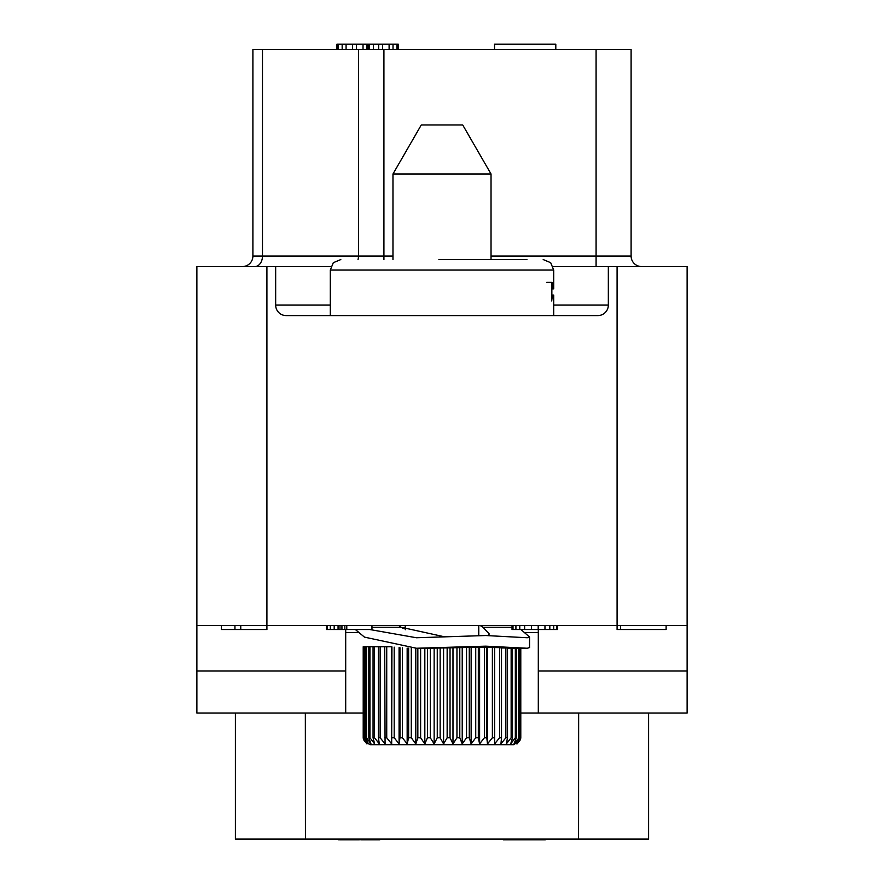 <?xml version="1.0" encoding="UTF-8"?>
<svg xmlns="http://www.w3.org/2000/svg" width="884" height="884" viewBox="0 0 884 884"><rect width="100%" height="100%" fill="white"/><g stroke="black" fill="none" stroke-linecap="round" stroke-linejoin="round"><path stroke-width="1.33" d="M526.919 259.553L438.895 259.553M546.699 282.361L551.826 282.361L551.715 300.936L552.29 295.919L552.622 295.079L553.704 295.079L553.704 315.588M551.715 288.748L552.622 288.748L552.146 282.361M552.622 288.748L553.704 288.858L553.704 270.062L330.296 270.062L333.312 262.692L340.804 259.553M551.859 295.079L551.859 288.858M538.301 629.519L538.301 713.034L687.122 713.034L687.122 625.496L196.878 625.496L196.878 266.559L275.664 266.559L275.664 305.079L330.296 305.079M196.878 625.496L196.878 713.034L345.699 713.034L345.699 629.519M538.301 713.034L520.787 713.034M363.213 713.034L345.699 713.034M305.345 713.034L305.433 839.104L235.398 839.104L235.398 713.034M305.433 839.104L578.567 839.104L578.655 713.034M648.602 713.034L648.602 839.104L578.567 839.104M687.122 671.011L538.301 671.011M553.704 305.079L608.336 305.079L608.336 266.559L687.122 266.559L687.122 625.496M275.664 305.079A10.509 10.509 0 0 0 286.173 315.588L597.827 315.588A10.509 10.509 0 0 0 608.336 305.079M608.336 266.559L553.108 266.559M330.892 266.559L275.664 266.559M641.596 266.559A10.509 10.509 0 0 1 631.099 256.062L631.099 49.449L596.081 49.449L596.081 256.062L631.099 256.062A10.509 10.509 0 0 0 641.596 266.559M596.081 49.449L252.901 49.449L252.901 256.062A10.509 10.509 0 0 1 242.404 266.559A10.509 10.509 0 0 0 252.901 256.062L392.971 256.062M494.532 49.449L494.532 44.2L555.804 44.2L555.804 49.449M398.231 49.449L398.231 44.2L396.927 44.2L396.927 49.449M393.015 49.449L393.015 44.2L396.927 44.2M389.104 49.449L389.104 44.2L393.015 44.2M382.584 49.449L382.584 44.2L389.104 44.2M378.672 49.449L378.672 44.2L382.584 44.2M373.457 49.449L373.457 44.2L378.672 44.2M369.545 49.449L369.545 44.2L373.457 44.2M368.241 49.449L368.241 44.2L369.545 44.2M366.937 49.449L366.937 44.2L368.241 44.2M363.026 49.449L363.026 44.2L366.937 44.2M356.506 49.449L356.506 44.2L363.026 44.2M352.594 49.449L352.594 44.2L356.506 44.2M346.075 49.449L346.075 44.2L352.594 44.2M342.163 49.449L342.163 44.2L346.075 44.2M338.252 49.449L338.252 44.2L342.163 44.2M336.948 49.449L336.948 44.2L338.252 44.2M196.878 671.011L345.699 671.011M503.283 839.104L503.283 839.8L531.892 839.8L531.892 839.104M539.041 839.104L539.041 839.8L531.892 839.8M545.306 839.104L545.306 839.8L539.041 839.8M338.694 839.104L338.694 839.8L339.589 839.104M342.274 839.104L342.274 839.8L339.589 839.8M344.959 839.104L344.959 839.8L342.274 839.8M349.423 839.104L349.423 839.8L344.959 839.8M352.108 839.104L352.108 839.8L349.423 839.8M356.583 839.104L356.583 839.8L352.108 839.8M359.258 839.104L359.258 839.8L356.583 839.8M360.153 839.104L359.258 839.8M361.048 839.104L360.153 839.8M363.733 839.104L363.733 839.8L361.048 839.8M367.313 839.104L367.313 839.8L363.733 839.8M369.987 839.104L369.987 839.8L367.313 839.8M374.462 839.104L374.462 839.8L369.987 839.8M377.148 839.104L377.148 839.8L374.462 839.8M379.822 839.104L379.822 839.8L377.148 839.8M380.717 839.104L379.822 839.8M266.913 266.559L266.913 629.519L221.387 629.519L221.387 625.496M240.757 625.496L240.757 629.519M234.945 625.496L234.945 629.519M346.782 625.496L346.782 629.519L326.439 629.519L326.439 625.496M371.965 625.496L371.965 629.519L346.782 629.519M327.411 625.496L327.411 629.519M330.318 625.496L330.318 629.519M334.185 625.496L334.185 629.519M338.064 625.496L338.064 629.519M339.997 625.496L339.997 629.519M341.942 625.496L341.942 629.519M344.848 625.496L344.848 629.519M512.035 625.496L512.035 629.519L513.007 629.519L513.007 625.496M515.913 625.496L515.913 629.519L513.007 629.519M519.781 625.496L519.781 629.519L515.913 629.519M524.632 625.496L524.632 629.519L519.781 629.519M531.406 625.496L531.406 629.519L524.632 629.519M538.19 625.496L538.19 629.519L531.406 629.519M544.964 625.496L544.964 629.519L538.19 629.519M549.815 625.496L549.815 629.519L544.964 629.519M553.682 625.496L553.682 629.519L549.815 629.519M556.588 625.496L556.588 629.519L553.682 629.519M557.561 625.496L557.561 629.519L556.588 629.519M617.087 266.559L617.087 629.519L620.59 629.519L620.59 625.496M666.116 625.496L666.116 629.519L620.59 629.519M480.178 625.496L482.94 627.242L489.272 633.983L488.145 635.53M369.755 629.519L416.441 637.751L485.769 635.53L527.295 637.751L529.549 637.021L520.941 629.519M355.357 629.519L364.451 637.121L416.441 648.248L485.769 646.16L527.295 648.248L529.549 647.563L529.549 637.021M444.829 636.878L401.06 627.242L398.761 625.496M405.237 627.983L402.452 628.181M366.86 743.886L363.434 739.521L363.213 737.775L363.213 646.734L390.894 646.734M424.828 648.248L424.828 743.886L427.436 737.775L427.436 648.248L478.321 647.276L501.515 647.663L501.515 737.775L499.571 737.775L499.571 647.596M500.941 647.972L507.515 647.928L507.515 737.775L505.858 737.775L505.858 647.85M507.515 648.138L512.488 648.16L512.488 737.775L511.14 737.775L511.14 648.105M512.488 648.248L516.344 648.248L516.344 737.775L515.328 737.775L515.328 648.248M363.854 646.734L363.854 737.775L367.059 743.886L363.269 737.775L363.269 646.734M365.733 646.734L365.733 737.775L368.429 743.886L364.285 737.775L364.285 646.734M368.816 646.734L368.816 737.775L370.971 743.886L366.517 737.775L366.517 646.734M373.059 646.734L373.059 737.775L374.628 743.886L369.943 737.775L369.943 646.734M378.374 646.734L378.374 737.775L379.358 743.886L374.507 737.775L374.507 646.734M384.706 646.734L385.07 743.886L380.131 737.775L380.131 646.734M391.932 646.878L391.678 743.886L386.728 737.775L386.728 646.734M391.678 743.886L391.678 646.845M399.955 647.707L399.955 737.775L399.082 743.886L394.198 737.775L394.198 647.165M399.082 743.886L399.082 647.64M408.64 648.149L408.64 737.775L407.159 743.886L402.43 737.775L402.43 647.873M407.159 743.886L407.159 648.094M417.845 648.248L417.845 737.775L415.789 743.886L411.281 737.775L411.281 648.204M415.789 743.886L415.789 648.248M424.828 743.886L420.618 737.775L420.618 648.248M437.26 648.16L437.26 737.775L434.143 743.886L430.287 737.775L430.287 648.248M434.143 743.886L434.143 648.248M447.149 647.928L447.149 737.775L443.58 743.886L440.144 737.775L440.144 648.105M443.58 743.886L443.58 648.149M456.962 647.663L456.962 737.775L452.984 743.886L450.033 737.775L450.033 647.85M452.984 743.886L452.984 647.972M466.542 647.442L466.542 737.775L462.221 743.886L459.791 737.775L459.791 647.596M462.221 743.886L462.221 647.795M475.736 647.298L475.736 737.775L471.15 743.886L469.271 737.775L469.271 647.386M471.15 743.886L471.15 647.652M499.571 737.775L494.62 743.886L494.565 737.775L492.377 737.775L487.471 743.886L486.797 737.775L484.388 737.775L479.603 743.886L478.321 737.775L478.321 647.276M479.603 743.886L479.603 647.607M484.388 737.775L484.388 647.276M486.797 737.775L486.797 647.298M487.471 743.886L487.471 647.652M492.377 737.775L492.377 647.386M494.565 737.775L494.565 647.442M494.62 743.886L494.62 647.795M505.858 737.775L500.941 743.886L501.515 737.775M511.14 737.775L506.333 743.886L507.515 737.775M515.328 737.775L510.709 743.886L512.488 737.775M520.787 648.248L520.787 737.775L520.566 739.521L517.14 743.886L520.499 737.775L516.157 743.886L519.03 737.775L514.002 743.886L516.344 737.775M518.367 737.775L518.367 648.248M519.03 737.775L519.03 648.248M520.19 737.775L520.19 648.248M520.499 737.775L520.499 648.248M520.566 739.521L513.781 744.781L370.219 744.781L363.434 739.521M392.971 259.553L392.971 173.993L491.029 173.993L491.029 259.553M491.029 173.993L462.719 124.964L421.281 124.964L392.971 173.993M551.715 295.079L552.622 295.079M551.715 288.858L552.854 288.858M538.301 632.491L524.93 632.491M358.65 632.491L345.699 632.491M596.081 266.559L596.081 256.062L491.029 256.062M383.921 259.553L383.921 49.449M358.042 259.553A10.509 7.636 90 0 0 358.484 256.062L358.484 49.449M254.846 266.559A10.509 7.636 90 0 0 262.482 256.062L262.482 49.449M512.035 627.242L482.94 627.242M401.06 627.242L371.965 627.242M365.733 737.775L366.517 737.775M368.816 737.775L369.943 737.775M373.059 737.775L374.507 737.775M378.374 737.775L380.131 737.775M384.706 737.775L386.728 737.775M391.932 737.775L394.198 737.775M399.955 737.775L402.43 737.775M408.64 737.775L411.281 737.775M417.845 737.775L420.618 737.775M427.436 737.775L430.287 737.775M437.26 737.775L440.144 737.775M447.149 737.775L450.033 737.775M456.962 737.775L459.791 737.775M466.542 737.775L469.271 737.775M475.736 737.775L478.321 737.775M551.715 295.919L552.29 295.919M551.715 287.974L552.29 287.974M330.296 315.588L330.296 270.062M553.704 270.062L550.688 262.692L543.196 259.553M527.295 648.248L516.344 648.248M427.414 648.248L416.441 648.248M478.763 635.585L478.763 625.496M405.237 629.728L405.237 625.496"/></g></svg>
